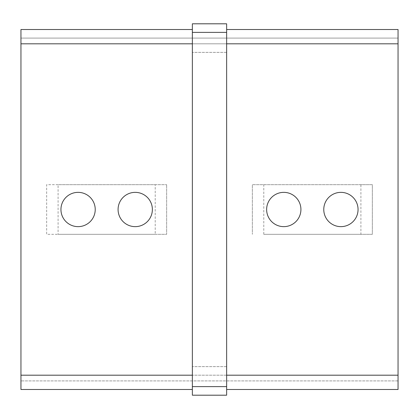 <?xml version="1.0" encoding="UTF-8"?>
<svg xmlns="http://www.w3.org/2000/svg" width="419" height="419" viewBox="0 0 419 419"><rect width="100%" height="100%" fill="white"/><g stroke="black" fill="none" stroke-linecap="round" stroke-linejoin="round"><path stroke-width="0.31" stroke-dasharray="2.1 1.57" d="M135.222 226.642A17.142 17.142 0 0 1 118.079 209.5A17.142 17.142 0 0 1 135.222 192.358A17.142 17.142 0 0 1 152.364 209.5A17.142 17.142 0 0 1 135.222 226.642M78.086 226.642A17.142 17.142 0 0 1 60.944 209.5A17.142 17.142 0 0 1 78.086 192.358A17.142 17.142 0 0 1 95.228 209.5A17.142 17.142 0 0 1 78.086 226.642M283.778 192.358A17.142 17.142 0 0 0 266.636 209.5A17.142 17.142 0 0 0 283.778 226.642A17.142 17.142 0 0 0 300.921 209.5A17.142 17.142 0 0 0 283.778 192.358M340.914 192.358A17.142 17.142 0 0 0 323.772 209.5A17.142 17.142 0 0 0 340.914 226.642A17.142 17.142 0 0 0 358.056 209.5A17.142 17.142 0 0 0 340.914 192.358M263.781 234.315L372.339 234.315L372.339 184.685L252.353 184.685L252.353 234.315L252.353 184.685L263.781 184.685L263.781 234.315L360.911 234.315L360.911 184.685L372.339 184.685L372.339 234.315L360.911 234.315M360.911 184.685L263.781 184.685M192.358 29.519L192.358 52.375L192.358 29.519L20.95 29.519L20.95 43.806L20.95 38.092L398.05 38.092L398.05 43.806L398.05 38.092L20.95 38.092L20.95 375.194L192.358 375.194L192.358 366.625L192.358 395.196L226.642 395.196L226.642 366.625L226.642 375.194L398.05 375.194L398.05 389.481L226.642 389.481M398.05 375.194L226.642 375.194L226.642 29.519L226.642 43.806L398.05 43.806L398.05 375.194L20.95 375.194L20.95 389.481L192.358 389.481M155.219 234.315L166.647 234.315L166.647 184.685L166.647 234.315L46.661 234.315L46.661 184.685L166.647 184.685L155.219 184.685L155.219 234.315L58.089 234.315L58.089 184.685L155.219 184.685M226.642 29.519L398.05 29.519L398.05 43.806L226.642 43.806L226.642 23.804L192.358 23.804L192.358 375.194L20.95 375.194M226.642 366.625L192.358 366.625L226.642 366.625M398.05 380.908L20.95 380.908L398.05 380.908M20.95 43.806L398.05 43.806M226.642 52.375L192.358 52.375L226.642 52.375M58.089 184.685L46.661 184.685L46.661 234.315L58.089 234.315M226.642 375.194L192.358 375.194L226.642 375.194M226.642 43.806L192.358 43.806L226.642 43.806M226.642 32.378L192.358 32.378M226.642 386.622L192.358 386.622"/><path stroke-width="0.63" d="M135.222 226.642A17.142 17.142 0 0 1 118.079 209.5A17.142 17.142 0 0 1 135.222 192.358A17.142 17.142 0 0 1 152.364 209.5A17.142 17.142 0 0 1 135.222 226.642M78.086 226.642A17.142 17.142 0 0 1 60.944 209.5A17.142 17.142 0 0 1 78.086 192.358A17.142 17.142 0 0 1 95.228 209.5A17.142 17.142 0 0 1 78.086 226.642M283.778 192.358A17.142 17.142 0 0 0 266.636 209.5A17.142 17.142 0 0 0 283.778 226.642A17.142 17.142 0 0 0 300.921 209.5A17.142 17.142 0 0 0 283.778 192.358M340.914 192.358A17.142 17.142 0 0 0 323.772 209.5A17.142 17.142 0 0 0 340.914 226.642A17.142 17.142 0 0 0 358.056 209.5A17.142 17.142 0 0 0 340.914 192.358M226.642 23.804L226.642 395.196L192.358 395.196L192.358 23.804L226.642 23.804M192.358 389.481L20.95 389.481L20.95 29.519L192.358 29.519M226.642 389.481L398.05 389.481L398.05 29.519L226.642 29.519M226.642 32.378L192.358 32.378M226.642 386.622L192.358 386.622M20.95 43.806L192.358 43.806M20.95 375.194L192.358 375.194M226.642 375.194L398.05 375.194M226.642 43.806L398.05 43.806"/></g></svg>
